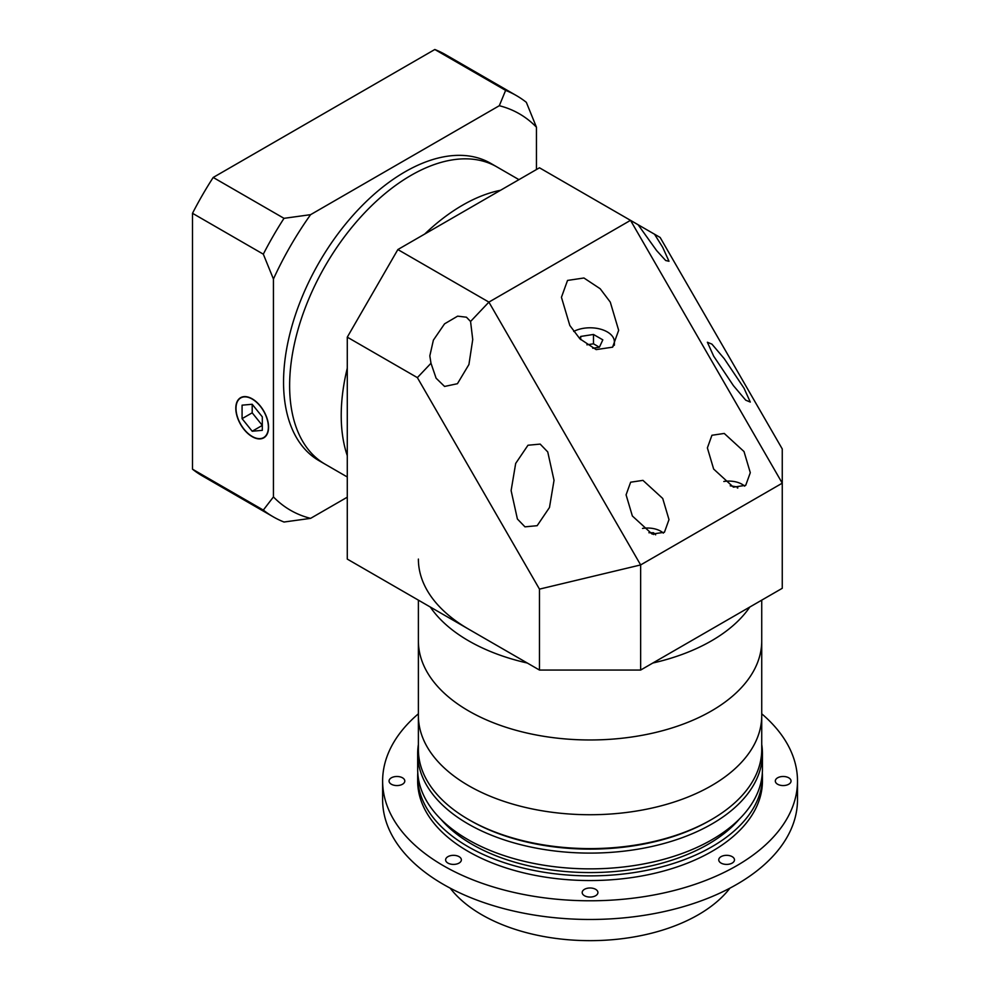 <?xml version="1.0" encoding="UTF-8"?>
<svg xmlns="http://www.w3.org/2000/svg" width="990" height="990" viewBox="0 0 990 990"><rect width="100%" height="100%" fill="white"/><g stroke="black" fill="none" stroke-linecap="round" stroke-linejoin="round"><path stroke-width="1.49" d="M518.946 179.648L496.844 166.877A171.666 99.111 120 0 0 364.555 212.875A171.666 99.111 120 0 0 289.625 385.63A171.666 99.111 120 0 0 325.178 464.223L319.102 460.721A171.666 99.111 -60 0 1 283.548 382.128A171.666 99.111 -60 0 1 358.491 209.373A171.666 99.111 -60 0 1 490.768 163.375L496.844 166.877A171.666 99.111 120 0 0 364.555 212.875A171.666 99.111 120 0 0 289.625 385.63A171.666 99.111 120 0 0 325.178 464.223L347.28 476.982M341.216 415.416A171.666 99.111 -60 0 1 347.28 368.144A171.666 99.111 -60 0 0 341.216 415.416A171.666 99.111 -60 0 0 347.28 455.685A171.666 99.111 -60 0 1 341.216 415.416M424.698 234.061A171.666 99.111 -60 0 1 500.507 190.29A171.666 99.111 -60 0 0 424.698 234.061M612.488 347.255A24.317 14.046 0 0 0 614.382 341.835A24.317 14.046 0 0 0 607.254 331.897A24.317 14.046 0 0 0 573.693 331.452M592.763 348.257L599.396 347.23L602.823 339.855L593.48 334.459L580.709 336.439L579.695 338.617M580.709 339.632L580.709 336.439M599.396 347.23L593.48 343.802L586.909 344.817M593.48 343.802L593.48 334.459M662.718 498.465L642.955 480.373L630.642 482.204L626.076 494.839L632.363 515.988L652.125 534.08L664.438 532.261L668.993 519.614L662.718 498.465M744.01 451.539L724.247 433.447L711.934 435.266L707.38 447.913L713.654 469.062L733.417 487.154L745.73 485.323L750.296 472.688L744.01 451.539M744.01 388.179L724.247 358.677L711.934 344.136L707.38 342.243L713.654 356.14L733.417 385.642L745.73 400.183L750.296 402.064L744.01 388.179M654.514 234.209L539.476 167.793L397.856 249.554L488.899 302.111L630.519 220.349L782.261 483.17L640.641 564.931L640.641 670.057L782.261 588.295L782.261 448.953L660.144 237.464L654.514 234.209L662.718 247.376L668.993 261.261L665.688 260.519L656.605 250.557L638.117 224.742M470.559 321.478L466.451 317.208L457.628 316.156L444.56 323.841L433.385 340.139L429.821 355.88L430.984 363.256L436.107 378.205L444.572 386.446L457.43 383.712L468.926 364.518L472.737 339.533L470.559 321.478L488.899 302.111L640.641 564.931L539.476 589.124L417.372 377.623L347.28 337.157L397.856 249.554M547.742 451.935L540.181 444.102L527.979 445.24L515.679 463.431L511.112 490.595L517.399 519.007L524.972 526.841L537.162 525.69L549.475 507.499L554.029 480.336L547.742 451.935M610.286 302.123L600.2 288.758L583.939 277.992L567.53 280.43L561.441 297.285L569.819 325.475L579.917 338.84L596.178 349.606L612.587 347.168L618.663 330.314L610.286 302.123M640.641 670.057L539.476 670.057L347.28 559.09L347.28 337.157M539.476 670.057L539.476 589.124M417.372 377.623L430.984 363.256M663.35 533.115A18.6 10.742 0 0 0 660.689 531.172A18.6 10.742 0 0 0 642.522 528.425M655.652 534.847L653.548 532.756L648.92 532.756M653.548 532.756L653.548 534.489M788.745 777.806A7.871 4.542 0 0 0 780.17 776.828A7.871 4.542 0 0 0 775.318 781.023A7.871 4.542 0 0 0 777.62 784.241A7.871 4.542 0 0 0 786.196 785.218A7.871 4.542 0 0 0 791.047 781.023A7.871 4.542 0 0 0 788.745 777.806M402.497 777.806A7.871 4.542 0 0 0 393.921 776.828A7.871 4.542 0 0 0 389.058 781.023A7.871 4.542 0 0 0 391.359 784.241A7.871 4.542 0 0 0 399.935 785.218A7.871 4.542 0 0 0 404.799 781.023A7.871 4.542 0 0 0 402.497 777.806M459.063 856.659A7.871 4.542 0 0 0 450.487 855.669A7.871 4.542 0 0 0 445.624 859.865A7.871 4.542 0 0 0 447.925 863.082A7.871 4.542 0 0 0 456.501 864.06A7.871 4.542 0 0 0 461.365 859.865A7.871 4.542 0 0 0 459.063 856.659M595.621 889.317A7.871 4.542 0 0 0 587.045 888.327A7.871 4.542 0 0 0 582.194 892.522A7.871 4.542 0 0 0 584.496 895.74A7.871 4.542 0 0 0 593.072 896.717A7.871 4.542 0 0 0 597.923 892.522A7.871 4.542 0 0 0 595.621 889.317M732.179 856.659A7.871 4.542 0 0 0 723.603 855.669A7.871 4.542 0 0 0 718.752 859.865A7.871 4.542 0 0 0 721.054 863.082A7.871 4.542 0 0 0 729.63 864.06A7.871 4.542 0 0 0 734.481 859.865A7.871 4.542 0 0 0 732.179 856.659M761.731 713.802A207.43 119.765 180 0 1 797.495 781.023L797.495 799.71A207.43 119.765 180 0 1 669.438 910.355A207.43 119.765 180 0 1 443.384 884.392A207.43 119.765 180 0 1 382.623 799.71L382.623 781.023A207.43 119.765 180 0 1 418.386 713.802M797.495 781.023A207.43 119.765 180 0 1 669.438 891.668A207.43 119.765 180 0 1 443.384 865.705A207.43 119.765 180 0 1 382.623 781.023M729.964 888.129A153.066 88.37 180 0 1 481.821 914.772A153.066 88.37 180 0 1 450.153 888.129M268.377 427.098A22.894 13.216 -120 0 0 258.39 404.068A22.894 13.216 -120 0 0 240.743 397.93A22.894 13.216 -120 0 0 236.004 408.412A22.894 13.216 -120 0 0 246.003 431.442A22.894 13.216 -120 0 0 263.637 437.58A22.894 13.216 -120 0 0 268.377 427.098M235.806 408.301A23.178 13.377 -120 0 0 245.916 431.615A23.178 13.377 -120 0 0 263.786 437.828A23.178 13.377 -120 0 0 268.575 427.222A23.178 13.377 -120 0 0 258.464 403.895A23.178 13.377 -120 0 0 240.607 397.683A23.178 13.377 -120 0 0 235.806 408.301M347.28 497.19L310.588 518.364L284.006 522.027A243.194 140.407 -60 0 1 273.228 516.817A243.194 140.407 -60 0 1 263.315 510.085L273.438 496.918L273.438 279.019L263.315 254.17A243.194 140.407 -60 0 1 284.006 218.332L310.588 214.669L499.294 105.72L505.63 90.387A243.194 140.407 -60 0 1 516.421 95.597A243.194 140.407 -60 0 1 526.333 102.329L536.444 127.178L536.444 169.537M536.444 127.178A228.888 132.153 120 0 0 499.294 105.72M310.588 214.669A228.888 132.153 120 0 0 273.438 279.019M273.438 496.918A228.888 132.153 120 0 0 310.588 518.364M273.228 516.817L202.418 475.943A243.194 140.407 -60 0 1 192.506 469.198L263.315 510.085M192.506 469.198L192.506 213.296L263.315 254.17M192.506 213.296A243.194 140.407 -60 0 1 213.197 177.458L284.006 218.332M213.197 177.458L434.82 49.5L505.63 90.387M434.82 49.5A243.194 140.407 -60 0 1 445.611 54.71L516.421 95.597M252.19 404.267L242.08 405.17L242.08 418.659L252.19 431.244L262.313 430.341L262.313 416.852L252.19 404.267L252.19 412.818L262.313 425.403L252.19 431.244M252.19 412.818L242.08 418.659M762.337 772.843A172.384 99.52 180 0 1 762.436 776.346L762.436 781.023A172.384 99.52 180 0 1 656.024 872.97A172.384 99.52 180 0 1 468.159 851.4A172.384 99.52 180 0 1 417.669 781.023L417.669 776.346A172.384 99.52 180 0 1 417.78 772.843M762.436 776.346A172.384 99.52 180 0 1 656.024 868.304A172.384 99.52 180 0 1 468.159 846.722A172.384 99.52 180 0 1 417.669 776.346M739.468 818.99A166.667 96.216 180 0 1 472.205 844.396A166.667 96.216 180 0 1 440.649 818.99M710.684 820.005A169.525 97.874 180 0 1 470.188 820.45L468.666 819.572A171.666 99.111 0 0 0 711.451 819.572A171.666 99.111 0 0 0 761.731 749.492L761.731 715.609A171.666 99.111 180 0 1 655.751 807.184A171.666 99.111 180 0 1 468.666 785.701A171.666 99.111 180 0 1 418.386 715.609L418.386 600.15M761.731 744.517A172.384 99.52 180 0 1 762.436 753.576A172.384 99.52 180 0 1 656.024 845.522A172.384 99.52 180 0 1 468.159 823.952A172.384 99.52 180 0 1 417.669 753.576A172.384 99.52 180 0 1 418.386 744.517M417.669 753.576L417.669 769.341A172.384 99.52 0 0 0 468.159 839.718A172.384 99.52 0 0 0 656.024 861.288A172.384 99.52 0 0 0 762.436 769.341L762.436 753.576M744.653 486.177A18.6 10.742 0 0 0 741.98 484.234A18.6 10.742 0 0 0 723.814 481.486M737.822 487.983L737.327 486.919L730.212 485.818M737.327 486.919L737.327 487.959M711.451 819.572L709.929 820.45A169.525 97.874 180 0 1 470.188 820.45L468.666 819.572A171.666 99.111 0 0 1 418.386 749.492L418.386 715.609A171.666 99.111 180 0 0 468.666 785.701A171.666 99.111 180 0 0 655.751 807.184A171.666 99.111 180 0 0 761.731 715.609L761.731 640.852A171.666 99.111 180 0 1 655.751 732.427A171.666 99.111 180 0 1 468.666 710.944A171.666 99.111 180 0 1 418.386 640.852A171.666 99.111 180 0 0 468.666 710.944A171.666 99.111 180 0 0 655.751 732.427A171.666 99.111 180 0 0 761.731 640.852L761.731 600.15M749.838 607.006A171.666 99.111 180 0 1 652.818 663.028A171.666 99.111 180 0 0 749.838 607.006M527.299 663.028A171.666 99.111 180 0 1 468.666 640.852A171.666 99.111 180 0 1 430.266 607.006A171.666 99.111 180 0 0 468.666 640.852A171.666 99.111 180 0 0 527.299 663.028M468.666 629.17A171.666 99.111 180 0 1 418.386 559.09M614.382 341.835L614.382 345.238M242.562 396.891L240.743 397.93M265.456 436.528L263.637 437.58"/></g></svg>
